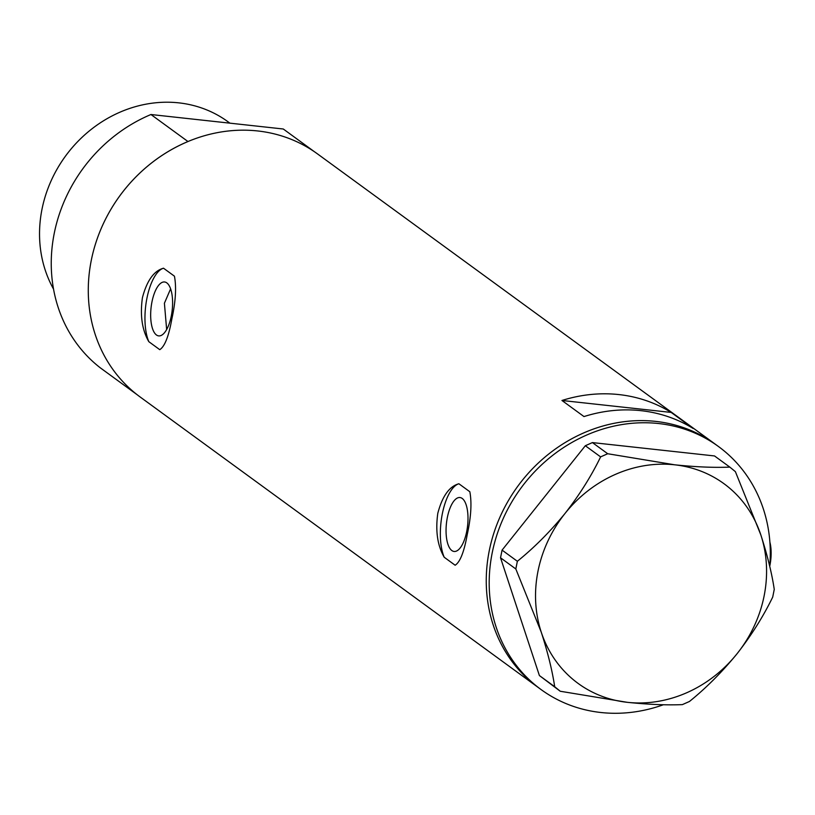 <?xml version="1.0" encoding="UTF-8"?>
<svg xmlns="http://www.w3.org/2000/svg" width="815" height="815" viewBox="0 0 815 815"><rect width="100%" height="100%" fill="white"/><g stroke="black" fill="none" stroke-linecap="round" stroke-linejoin="round"><path stroke-width="1.22" d="M769.91 542.25A24.735 9.698 96.2 0 1 769.951 565.141A24.735 9.698 96.2 0 1 769.727 566.191M170.62 288.816L164.406 303.241L166.647 329.515M171.303 315.996A27.119 10.636 -83.8 0 0 164.589 281.98A27.119 10.636 -83.8 0 0 151.967 301.876A27.119 10.636 -83.8 0 0 158.68 335.892A27.119 10.636 -83.8 0 0 171.303 315.996M466.7 531.553A27.119 10.636 -83.8 0 0 459.976 497.537A27.119 10.636 -83.8 0 0 447.353 517.444A27.119 10.636 -83.8 0 0 454.077 551.46A27.119 10.636 -83.8 0 0 466.7 531.553M437.808 513.277C435.332 530.911 437.472 545.571 444.216 557.256A41.219 16.168 -83.8 0 1 442.331 513.776A41.219 16.168 -83.8 0 1 458.896 483.764C449.33 486.351 442.301 496.192 437.808 513.277M142.421 297.72C139.946 315.354 142.075 330.014 148.829 341.689A41.219 16.168 -83.8 0 1 146.934 298.209A41.219 16.168 -83.8 0 1 163.509 268.206C153.943 270.794 146.904 280.625 142.421 297.72M718.433 446.488L317.524 153.923A150.449 134.995 126.1 0 0 91.27 260.392A150.449 134.995 126.1 0 0 140.149 396.987L538.124 687.402A150.449 134.995 -53.9 0 1 499.921 517.189A150.449 134.995 -53.9 0 1 655.678 421.396A150.449 134.995 -53.9 0 1 715.489 444.348A150.449 134.995 126.1 0 0 489.245 550.818A150.449 134.995 126.1 0 0 538.124 687.402L541.058 689.551A150.449 134.995 -53.9 0 1 502.865 519.328A150.449 134.995 -53.9 0 1 658.612 423.535A150.449 134.995 -53.9 0 1 718.433 446.488A150.449 134.995 -53.9 0 1 769.717 566.323M444.216 557.256L455.147 565.233C460.088 562.106 464.112 551.938 467.199 534.732C471.05 517.189 471.926 502.855 469.837 491.751L458.896 483.764M148.829 341.689L159.76 349.666C164.701 346.548 168.715 336.381 171.812 319.164C175.653 301.621 176.539 287.298 174.441 276.183L163.509 268.206M671.183 412.431A150.449 134.995 126.1 0 0 561.953 400.481L583.988 416.567A150.449 134.995 -53.9 0 1 693.219 428.527L671.183 412.431L561.953 400.481M663.43 704.731A150.449 134.995 -53.9 0 1 600.879 712.504A150.449 134.995 -53.9 0 1 541.058 689.551M689.459 701.471C706.259 687.921 722.131 671.988 737.106 653.671C751.45 635.282 763.319 616.415 772.712 597.079L774.25 589.398C771.958 573.76 767.486 555.596 760.833 534.915L735.385 471.64L729.822 467.107C714.327 467.769 695.979 467.005 674.779 464.815L607.705 453.741L600.614 456.889C591.384 475.96 579.516 494.827 564.999 513.481C550.247 531.563 534.375 547.497 517.362 561.28L515.824 568.962L541.272 632.226C547.853 652.652 552.326 670.816 554.689 686.719L560.251 691.252L627.326 702.326C648.587 704.517 666.935 705.281 682.369 704.618L689.459 701.471M729.822 467.107L714.531 455.952L592.413 442.586L607.705 453.741M600.614 456.889L585.323 445.734L502.071 550.125L517.362 561.28M515.824 568.962L500.532 557.796L539.398 675.553L554.689 686.719M560.251 691.252L539.398 675.553M541.272 632.226A123.656 110.962 126.1 0 0 627.326 702.326A123.656 110.962 126.1 0 0 737.106 653.671A123.656 110.962 126.1 0 0 760.833 534.915A123.656 110.962 126.1 0 0 674.779 464.815A123.656 110.962 126.1 0 0 564.999 513.481A123.656 110.962 126.1 0 0 541.272 632.226M500.532 557.796L502.071 550.125M585.323 445.734L592.413 442.586M53.525 289.06A123.656 110.962 -53.9 0 1 41.993 209.241A123.656 110.962 -53.9 0 1 227.956 121.73L229.912 123.157M54.238 233.365A150.449 134.995 -53.9 0 1 150.948 114.518L187.98 141.545A150.449 134.995 -53.9 0 0 91.27 260.392A150.449 134.995 -53.9 0 0 137.358 394.878L100.327 367.85A150.449 134.995 -53.9 0 1 54.238 233.365M314.672 151.906L283.284 129.004L150.948 114.518"/></g></svg>
